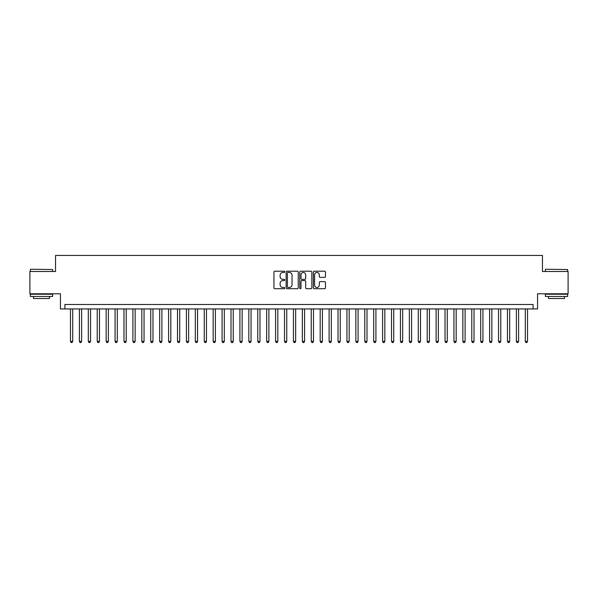 <?xml version="1.0" encoding="UTF-8"?>
<svg xmlns="http://www.w3.org/2000/svg" width="598" height="598" viewBox="0 0 598 598"><rect width="100%" height="100%" fill="white"/><g stroke="black" fill="none" stroke-linecap="round" stroke-linejoin="round"><path stroke-width="0.9" d="M284.73 271.821A0.613 0.613 0 0 0 284.117 271.208L274.818 271.208A0.875 0.875 0 0 0 273.944 272.083L273.944 287.84A0.875 0.875 0 0 0 274.818 288.714L284.117 288.714A0.613 0.613 0 0 0 284.73 288.101A0.613 0.613 0 0 0 284.117 287.489L282.914 287.489A2.803 2.803 0 0 1 280.111 284.685L280.111 283.377A2.803 2.803 0 0 1 282.914 280.574L284.117 280.574A0.613 0.613 0 0 0 284.73 279.961A0.613 0.613 0 0 0 284.117 279.348L282.914 279.348A2.803 2.803 0 0 1 280.111 276.545L280.111 275.23A2.803 2.803 0 0 1 282.914 272.434L284.117 272.434A0.613 0.613 0 0 0 284.73 271.821M324.579 277.375A0.875 0.875 0 0 0 325.454 276.5L325.454 272.083A0.875 0.875 0 0 0 324.579 271.208L314.256 271.208A0.875 0.875 0 0 0 313.374 272.083L313.374 287.84A0.875 0.875 0 0 0 314.256 288.714L324.579 288.714A0.875 0.875 0 0 0 325.454 287.84L325.454 282.495A0.875 0.875 0 0 0 324.579 281.621L320.162 281.621A0.875 0.875 0 0 0 319.287 282.495L319.287 285.149A2.34 2.34 0 0 1 316.947 287.489A2.34 2.34 0 0 1 314.6 285.149L314.6 274.774A2.34 2.34 0 0 1 316.947 272.434A2.34 2.34 0 0 1 319.287 274.774L319.287 276.5A0.875 0.875 0 0 0 320.162 277.375L324.579 277.375M533.095 308.942L537.557 308.942L537.557 293.782L568.1 293.782L568.1 271.485L542.461 271.485L542.461 255.436L55.539 255.436L55.539 271.485L29.9 271.485L29.9 293.782L60.443 293.782L60.443 308.942L533.095 308.942L533.095 304.487L64.905 304.487L64.905 308.942M298.238 272.083A0.875 0.875 0 0 0 297.356 271.208L287.033 271.208A0.875 0.875 0 0 0 286.15 272.083L286.15 287.84A0.875 0.875 0 0 0 287.033 288.714L297.356 288.714A0.875 0.875 0 0 0 298.238 287.84L298.238 272.083M300.644 271.208L310.967 271.208A0.875 0.875 0 0 1 311.85 272.083L311.85 287.84A0.875 0.875 0 0 1 310.967 288.714L306.55 288.714A0.875 0.875 0 0 1 305.675 287.84L305.675 281.449A0.875 0.875 0 0 0 304.801 280.574L301.87 280.574A0.875 0.875 0 0 0 300.988 281.449L300.988 288.101A0.613 0.613 0 0 1 300.375 288.714A0.613 0.613 0 0 1 299.762 288.101L299.762 272.083A0.875 0.875 0 0 1 300.644 271.208M287.989 272.434A0.613 0.613 0 0 0 287.376 273.047L287.376 286.876A0.613 0.613 0 0 0 287.989 287.489L289.26 287.489A2.803 2.803 0 0 0 292.063 284.685L292.063 275.23A2.803 2.803 0 0 0 289.26 272.434L287.989 272.434M305.675 274.818A2.34 2.34 0 0 0 303.336 272.479A2.34 2.34 0 0 0 300.988 274.818L300.988 278.474A0.875 0.875 0 0 0 301.87 279.348L304.801 279.348A0.875 0.875 0 0 0 305.675 278.474L305.675 274.818M70.474 308.942L70.474 341.406L72.709 341.406L72.709 308.942M72.709 341.406L72.037 342.564L71.147 342.564L70.474 341.406M30.61 269.257L52.639 269.526L30.61 269.257M41.494 296.459L30.349 296.459L30.349 294.231L52.639 294.231L52.639 296.459L41.494 296.459M49.522 296.459L49.522 298.507L33.466 298.507L33.466 296.459M545.63 269.257L567.652 269.526L545.63 269.257M556.506 296.459L545.361 296.459L545.361 294.231L567.652 294.231L567.652 296.459L556.506 296.459M564.534 296.459L564.534 298.507L548.478 298.507L548.478 296.459M79.392 308.942L79.392 341.406L81.627 341.406L81.627 308.942M81.627 341.406L80.954 342.564L80.065 342.564L79.392 341.406M88.31 308.942L88.31 341.406L90.545 341.406L90.545 308.942M90.545 341.406L89.872 342.564L88.982 342.564L88.31 341.406M97.227 308.942L97.227 341.406L99.462 341.406L99.462 308.942M99.462 341.406L98.79 342.564L97.9 342.564L97.227 341.406M106.145 308.942L106.145 341.406L108.38 341.406L108.38 308.942M108.38 341.406L107.707 342.564L106.818 342.564L106.145 341.406M115.07 308.942L115.07 341.406L117.298 341.406L117.298 308.942M117.298 341.406L116.625 342.564L115.735 342.564L115.07 341.406M123.988 308.942L123.988 341.406L126.215 341.406L126.215 308.942M126.215 341.406L125.543 342.564L124.653 342.564L123.988 341.406M132.906 308.942L132.906 341.406L135.133 341.406L135.133 308.942M135.133 341.406L134.46 342.564L133.571 342.564L132.906 341.406M141.823 308.942L141.823 341.406L144.051 341.406L144.051 308.942M144.051 341.406L143.378 342.564L142.488 342.564L141.823 341.406M150.741 308.942L150.741 341.406L152.968 341.406L152.968 308.942M152.968 341.406L152.296 342.564L151.406 342.564L150.741 341.406M159.659 308.942L159.659 341.406L161.886 341.406L161.886 308.942M161.886 341.406L161.221 342.564L160.324 342.564L159.659 341.406M168.576 308.942L168.576 341.406L170.804 341.406L170.804 308.942M170.804 341.406L170.138 342.564L169.241 342.564L168.576 341.406M177.494 308.942L177.494 341.406L179.721 341.406L179.721 308.942M179.721 341.406L179.056 342.564L178.159 342.564L177.494 341.406M186.412 308.942L186.412 341.406L188.639 341.406L188.639 308.942M188.639 341.406L187.974 342.564L187.077 342.564L186.412 341.406M195.329 308.942L195.329 341.406L197.557 341.406L197.557 308.942M197.557 341.406L196.892 342.564L195.995 342.564L195.329 341.406M204.247 308.942L204.247 341.406L206.474 341.406L206.474 308.942M206.474 341.406L205.809 342.564L204.912 342.564L204.247 341.406M213.165 308.942L213.165 341.406L215.392 341.406L215.392 308.942M215.392 341.406L214.727 342.564L213.83 342.564L213.165 341.406M222.082 308.942L222.082 341.406L224.31 341.406L224.31 308.942M224.31 341.406L223.645 342.564L222.755 342.564L222.082 341.406M231 308.942L231 341.406L233.227 341.406L233.227 308.942M233.227 341.406L232.562 342.564L231.673 342.564L231 341.406M239.918 308.942L239.918 341.406L242.145 341.406L242.145 308.942M242.145 341.406L241.48 342.564L240.59 342.564L239.918 341.406M248.835 308.942L248.835 341.406L251.063 341.406L251.063 308.942M251.063 341.406L250.398 342.564L249.508 342.564L248.835 341.406M257.753 308.942L257.753 341.406L259.981 341.406L259.981 308.942M259.981 341.406L259.315 342.564L258.426 342.564L257.753 341.406M266.671 308.942L266.671 341.406L268.898 341.406L268.898 308.942M268.898 341.406L268.233 342.564L267.343 342.564L266.671 341.406M275.588 308.942L275.588 341.406L277.823 341.406L277.823 308.942M277.823 341.406L277.151 342.564L276.261 342.564L275.588 341.406M284.506 308.942L284.506 341.406L286.741 341.406L286.741 308.942M286.741 341.406L286.068 342.564L285.179 342.564L284.506 341.406M293.424 308.942L293.424 341.406L295.659 341.406L295.659 308.942M295.659 341.406L294.986 342.564L294.096 342.564L293.424 341.406M302.341 308.942L302.341 341.406L304.576 341.406L304.576 308.942M304.576 341.406L303.904 342.564L303.014 342.564L302.341 341.406M311.259 308.942L311.259 341.406L313.494 341.406L313.494 308.942M313.494 341.406L312.821 342.564L311.932 342.564L311.259 341.406M320.177 308.942L320.177 341.406L322.412 341.406L322.412 308.942M322.412 341.406L321.739 342.564L320.849 342.564L320.177 341.406M329.102 308.942L329.102 341.406L331.329 341.406L331.329 308.942M331.329 341.406L330.657 342.564L329.767 342.564L329.102 341.406M338.019 308.942L338.019 341.406L340.247 341.406L340.247 308.942M340.247 341.406L339.574 342.564L338.685 342.564L338.019 341.406M346.937 308.942L346.937 341.406L349.165 341.406L349.165 308.942M349.165 341.406L348.492 342.564L347.602 342.564L346.937 341.406M355.855 308.942L355.855 341.406L358.082 341.406L358.082 308.942M358.082 341.406L357.41 342.564L356.52 342.564L355.855 341.406M364.773 308.942L364.773 341.406L367 341.406L367 308.942M367 341.406L366.327 342.564L365.438 342.564L364.773 341.406M373.69 308.942L373.69 341.406L375.918 341.406L375.918 308.942M375.918 341.406L375.245 342.564L374.355 342.564L373.69 341.406M382.608 308.942L382.608 341.406L384.835 341.406L384.835 308.942M384.835 341.406L384.17 342.564L383.273 342.564L382.608 341.406M391.526 308.942L391.526 341.406L393.753 341.406L393.753 308.942M393.753 341.406L393.088 342.564L392.191 342.564L391.526 341.406M400.443 308.942L400.443 341.406L402.671 341.406L402.671 308.942M402.671 341.406L402.005 342.564L401.109 342.564L400.443 341.406M409.361 308.942L409.361 341.406L411.588 341.406L411.588 308.942M411.588 341.406L410.923 342.564L410.026 342.564L409.361 341.406M418.279 308.942L418.279 341.406L420.506 341.406L420.506 308.942M420.506 341.406L419.841 342.564L418.944 342.564L418.279 341.406M427.196 308.942L427.196 341.406L429.424 341.406L429.424 308.942M429.424 341.406L428.759 342.564L427.862 342.564L427.196 341.406M436.114 308.942L436.114 341.406L438.341 341.406L438.341 308.942M438.341 341.406L437.676 342.564L436.779 342.564L436.114 341.406M445.032 308.942L445.032 341.406L447.259 341.406L447.259 308.942M447.259 341.406L446.594 342.564L445.704 342.564L445.032 341.406M453.949 308.942L453.949 341.406L456.177 341.406L456.177 308.942M456.177 341.406L455.512 342.564L454.622 342.564L453.949 341.406M462.867 308.942L462.867 341.406L465.095 341.406L465.095 308.942M465.095 341.406L464.429 342.564L463.54 342.564L462.867 341.406M471.785 308.942L471.785 341.406L474.012 341.406L474.012 308.942M474.012 341.406L473.347 342.564L472.457 342.564L471.785 341.406M480.702 308.942L480.702 341.406L482.93 341.406L482.93 308.942M482.93 341.406L482.265 342.564L481.375 342.564L480.702 341.406M489.62 308.942L489.62 341.406L491.855 341.406L491.855 308.942M491.855 341.406L491.182 342.564L490.293 342.564L489.62 341.406M498.538 308.942L498.538 341.406L500.773 341.406L500.773 308.942M500.773 341.406L500.1 342.564L499.21 342.564L498.538 341.406M507.455 308.942L507.455 341.406L509.69 341.406L509.69 308.942M509.69 341.406L509.018 342.564L508.128 342.564L507.455 341.406M516.373 308.942L516.373 341.406L518.608 341.406L518.608 308.942M518.608 341.406L517.935 342.564L517.046 342.564L516.373 341.406M525.291 308.942L525.291 341.406L527.526 341.406L527.526 308.942M527.526 341.406L526.853 342.564L525.963 342.564L525.291 341.406M30.349 271.485L30.349 269.526M35.431 294.231L35.431 293.782M47.556 294.231L47.556 293.782M52.639 271.485L52.639 269.526M545.361 271.485L545.361 269.526M550.444 294.231L550.444 293.782M562.569 294.231L562.569 293.782M567.652 271.485L567.652 269.526"/></g></svg>
